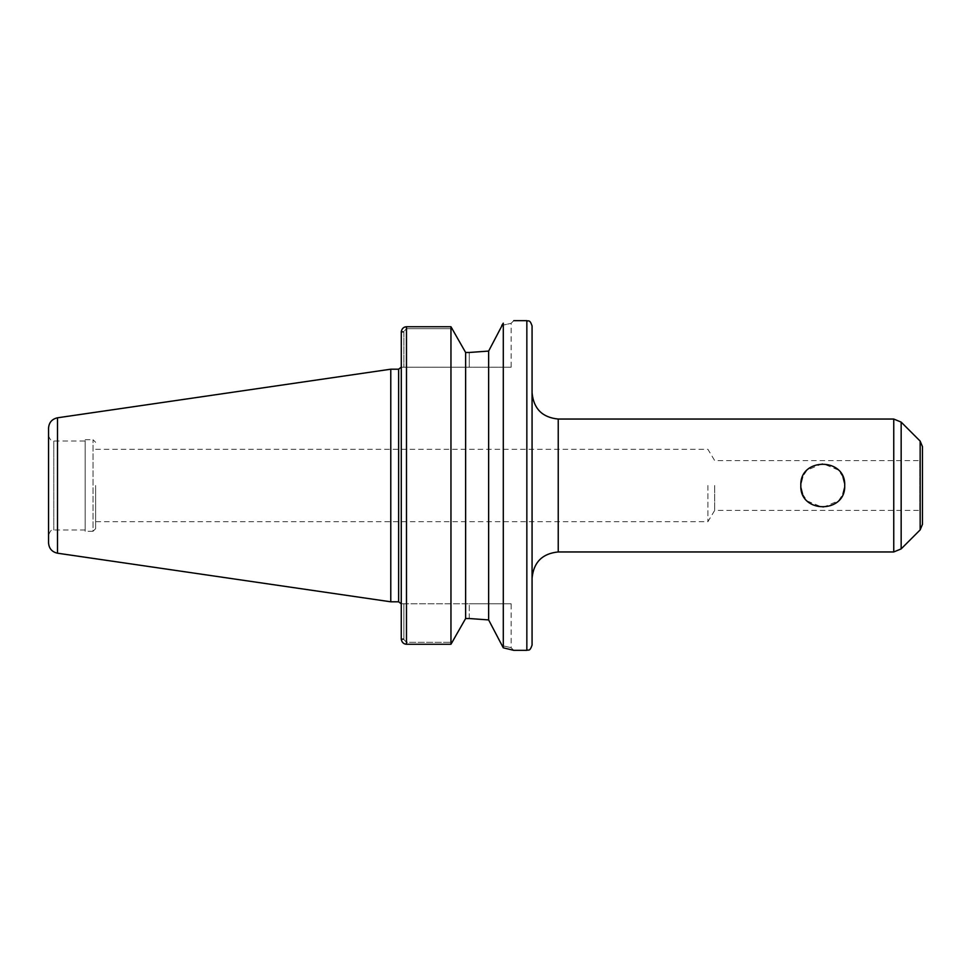 <?xml version="1.0" encoding="UTF-8"?>
<svg xmlns="http://www.w3.org/2000/svg" width="971" height="971" viewBox="0 0 971 971"><rect width="100%" height="100%" fill="white"/><g stroke="black" fill="none" stroke-linecap="round" stroke-linejoin="round"><path stroke-width="0.73" stroke-dasharray="4.86 3.64" d="M800.941 483.315L800.941 487.685M802.568 494.045L806.925 500.672M807.265 501.024L822.765 507.432L838.41 500.866M838.689 500.575L842.962 494.045M844.6 487.527L844.576 483.315M842.962 476.955L838.628 470.352M838.24 469.964L822.631 463.568L807.119 470.122M806.852 470.401L802.568 476.955M501.789 325.419C514.229 322.627 514.229 322.627 501.789 325.419C514.229 322.627 514.229 322.627 501.789 325.419L488.644 351.077L488.644 619.923L501.789 645.581C514.229 648.373 514.229 648.373 501.789 645.581C514.229 648.373 514.229 648.373 501.789 645.581L503.294 647.827L513.756 650.339L511.147 647.718L511.147 603.768L469.272 603.768L511.147 603.768M503.294 647.827L503.136 323.392M406.485 326.754L406.485 328.684L403.863 331.487L406.485 328.684L452.425 328.684L406.485 328.684L406.485 326.754L406.485 644.246L406.485 642.317L406.485 644.246L450.957 644.246L452.425 642.317L406.485 642.317L403.863 639.513L401.302 639.513L403.863 639.513L403.863 603.768L401.254 603.768L403.863 603.768L403.863 639.513L406.485 642.317L452.425 642.317L465.619 618.527L465.619 352.473L469.272 352.473L469.272 367.232L511.147 367.232L401.254 367.232L401.254 332.216L401.254 638.784L401.254 332.216L403.863 332.216L403.863 367.232L403.863 331.487L401.302 331.487L403.863 331.487L403.863 332.216L401.254 332.216M450.957 644.246L450.957 326.754L465.619 352.473M401.254 638.784L403.863 638.784L401.254 638.784L401.254 367.232L469.272 367.232L469.272 352.473M403.863 603.768L469.272 603.768L403.863 603.768M469.272 618.527L469.272 603.768L469.272 618.527L465.619 618.527M707.895 485.5L707.895 521.694L707.895 485.5M714.68 485.5L714.68 510.418L714.68 485.5M95.644 485.5L95.644 528.673L95.644 485.5M532.072 645.108L532.072 325.892M532.072 578.121L532.072 392.879M922.45 524.352L922.45 446.648M95.644 449.306L707.895 449.306L714.68 460.582L919.828 460.582L919.828 510.418L922.45 513.04L922.45 457.96L919.828 460.582L919.828 510.418L714.68 510.418L707.895 521.694L95.644 521.694M95.644 528.673L93.034 531.283L93.034 439.717L93.034 531.283L85.181 531.283L85.181 439.717L85.181 531.283M85.181 441.016L85.181 529.984L85.181 441.016L53.781 441.016L53.781 529.984L53.781 441.016C52.106 442.036 50.358 440.3 48.55 435.785L48.55 535.215L48.55 435.785M85.181 529.984L53.781 529.984C52.155 531.343 51.742 527.277 48.55 535.215M48.55 542.838L48.55 428.162M390.779 601.802L390.779 369.198M526.84 650.339L526.84 320.661M398.632 601.802L398.632 369.198M558.24 551.953L558.24 419.047M893.757 551.953L893.757 419.047M901.161 548.894L901.161 422.106M920.156 529.899L920.156 441.101M57.507 553.203L57.507 417.797M513.768 320.661L511.147 323.282L511.147 367.232M85.181 439.717L93.034 439.717L95.644 442.327"/><path stroke-width="1.46" d="M844.697 485.5C846.044 513.793 799.485 513.793 800.832 485.5C799.485 457.207 846.044 457.207 844.697 485.5M800.941 487.685L802.568 494.045M842.962 494.045L844.6 487.527M844.576 483.315L842.962 476.955M802.568 476.955L800.941 483.315M513.768 320.661L526.84 320.661L526.84 650.339L513.756 650.339L503.294 647.827L488.644 619.923L469.272 618.527L488.644 619.923L488.644 351.077L469.272 352.473L488.644 351.077L503.294 323.173L503.294 647.827M503.294 323.173C517.191 319.896 517.191 319.896 503.294 323.173C517.191 319.896 517.191 319.896 503.294 323.173L501.789 325.419M401.302 639.513C401.994 642.523 403.73 644.101 406.485 644.246C403.73 644.101 401.994 642.523 401.302 639.513L401.254 638.784L401.302 639.513M401.254 332.216L401.302 331.487C401.994 328.477 403.73 326.899 406.485 326.754L450.957 326.754L406.485 326.754C403.73 326.899 401.994 328.477 401.302 331.487L401.254 638.784M469.272 352.473L465.619 352.473L465.619 618.527L450.957 644.246L406.485 644.246L406.485 326.754M465.619 618.527L469.272 618.527M465.619 352.473L450.957 326.754L450.957 644.246M526.84 320.661C528.394 321.668 529.583 318.743 532.072 325.892L532.072 645.108C529.583 652.257 528.394 649.332 526.84 650.339M558.24 419.047C542.352 417.494 533.625 408.767 532.072 392.879L532.072 578.121C533.625 562.233 542.352 553.506 558.24 551.953L893.757 551.953L893.757 419.047L558.24 419.047L558.24 551.953M901.161 548.894L901.161 422.106L920.156 441.101L920.156 529.899L901.161 548.894L893.757 551.953M920.156 441.101L922.45 446.648L922.45 524.352L920.156 529.899M922.45 457.96L922.45 513.04M57.507 553.203L57.507 417.797C51.961 419.047 48.975 422.494 48.55 428.162L48.55 542.838C48.975 548.506 51.961 551.953 57.507 553.203L390.779 601.802L390.779 369.198L398.632 369.198L398.632 601.802L390.779 601.802M398.632 601.802L401.169 603.768M398.632 369.198L401.169 367.232M901.161 422.106L893.757 419.047M57.507 417.797L390.779 369.198"/></g></svg>
